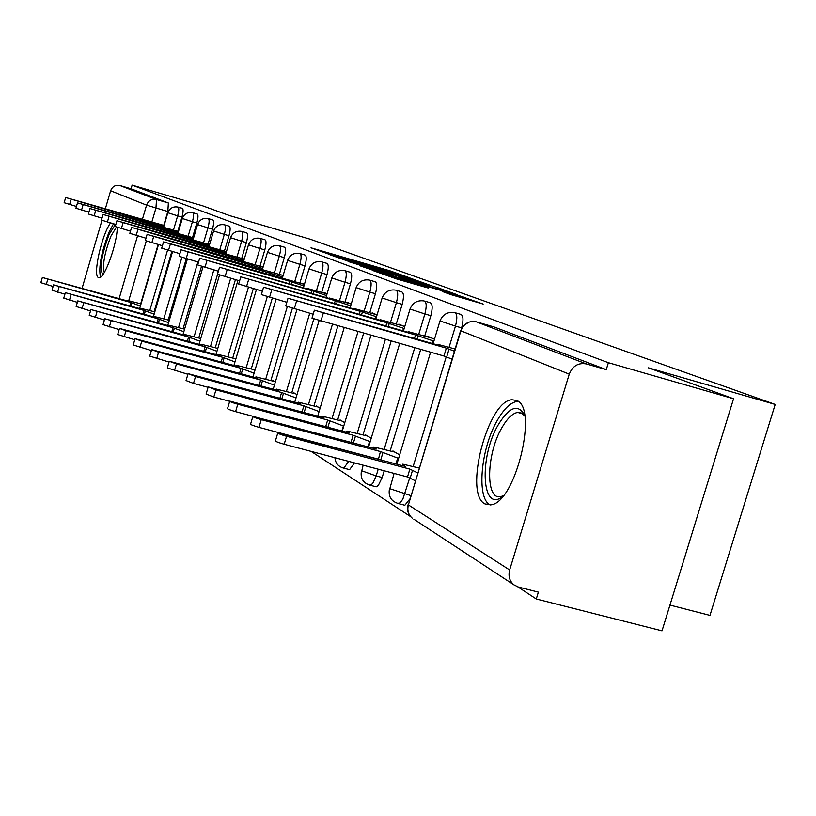 <?xml version="1.0" encoding="UTF-8"?>
<svg xmlns="http://www.w3.org/2000/svg" width="816" height="816" viewBox="0 0 816 816"><rect width="100%" height="100%" fill="white"/><g stroke="black" fill="none" stroke-linecap="round" stroke-linejoin="round"><path stroke-width="1.22" d="M408.306 277.328L389.671 270.718L311.018 247.829L328.685 254.113L408.306 277.328M403.502 504.9L404.848 505.247L409.836 499.004M375.074 486.52L376.635 486.703L378.42 485.255L382.163 477.513L376.176 475.922L372.902 483.092L371.086 484.918L369.189 485.01M348.595 469.394L349.585 469.659L354.511 462.907M300.798 438.488L301.43 438.661M110.476 222.931C101.612 235.263 92.616 275.512 98.348 277.491L99.052 277.685C104.448 279.041 117.157 244.086 117.28 227.307M516.395 400.411L512.04 399.769C487.846 400.279 463.447 493.986 484.99 503.941L491.201 504.808C515.753 502.095 538.631 406.847 516.395 400.411M450.636 294.545L483.164 304.072L457.082 294.953L372.463 270.382L396.76 278.99L428.237 288.028L383.245 273.768L445.546 291.751L462.458 297.136L442.16 291.434L450.636 294.545M132.131 185.14L202.684 205.826L229.653 215.628L310.406 239.272L775.2 404.44L648.445 367.832L733.553 398.759L608.389 362.712L132.131 185.14L131.06 188.792L119.952 185.548L156.519 199.532L155.948 208.049L151.847 222.003M429.869 285.172L409.377 277.807L328.97 254.419L350.839 262.14L429.869 285.172M438.437 287.956L457.276 294.77L373.116 270.31L359.642 265.669L393.557 275.023L349.707 262.038L432.541 286.13L438.437 287.956L438.059 289.221M733.553 398.759L662.011 630.86L536.285 598.995L517.844 586.898M311.141 451.401L410.509 516.538M669.956 605.105L709.971 615.397L775.2 404.44M608.389 362.712L606.268 369.638L586.378 363.936C578.32 362.528 572.608 365.935 569.262 374.146L509.653 569.986C508.103 576.076 509.521 581.023 513.886 584.837L518.405 587.061L538.376 592.141L536.285 598.995M131.06 188.792L168.361 202.99L167.831 211.507L163.751 225.369M158.12 244.504L140.699 303.766M82.079 288.323L101.969 220.361M105.325 208.876L110.629 190.76C112.363 186.456 115.474 184.712 119.952 185.548M226.532 251.297L225.869 251.522M200.828 338.222L200.195 338.375M244.331 258.825L243.239 258.876M217.862 348.218L216.811 348.136M263.18 266.791L261.61 266.659M235.895 358.795L234.376 358.469M283.183 275.247L281.061 274.89M255.031 370.025L252.991 369.403M304.439 284.233L301.859 283.142L301.706 283.642M275.359 381.959L272.881 380.501L272.728 381.011M327.083 293.801L323.809 292.424L323.656 292.934M297.004 394.658L293.872 392.822L293.709 393.343M350.696 305.816L335.254 300.676L219.545 267.24L331.724 299.166L329.511 298.044L351.227 304.031L347.188 302.297L347.024 302.828M320.086 408.214L316.22 405.94L316.057 406.48M377.053 314.925L372.137 312.844L371.974 313.395M344.78 422.698L340.068 419.934L339.905 420.495M404.736 326.624L398.82 324.125L398.657 324.697M371.229 438.223L365.578 434.908L365.405 435.489M434.489 339.201L427.441 336.223L427.258 336.814M399.656 454.91L392.924 450.952L392.741 451.554M455.277 312.783L460.571 314.313C463.345 315.272 463.702 319.79 461.642 327.879L461.377 328.756M424.779 301.145L430.001 302.654C432.541 303.603 432.827 307.938 430.838 315.68L424.708 336.08M420.679 349.452L390.181 450.871M384.193 470.781L382.163 477.513M396.403 290.323L401.533 291.812C403.879 292.73 404.093 296.902 402.176 304.327L396.27 324.013M391.15 341.108L363.018 434.846M369.923 280.225L374.962 281.683C377.125 282.581 377.288 286.6 375.442 293.74L369.75 312.763M363.589 333.316L337.681 419.893M345.168 270.779L350.105 272.218C352.114 273.085 352.226 276.961 350.441 283.835L344.944 302.236M337.834 326.043L313.976 405.909M321.963 261.936L326.808 263.344C328.675 264.19 328.736 267.923 327.012 274.553L321.698 292.373M313.752 319.036L291.761 392.812M300.166 253.623L304.909 255C306.653 255.826 306.683 259.437 305.011 265.843L299.87 283.111M292.363 308.326L270.892 380.501M279.664 245.8L284.315 247.156C285.937 247.952 285.937 251.45 284.315 257.642L279.337 274.4M272.279 298.166L251.257 368.924M260.324 238.435L264.884 239.761C266.404 240.536 266.383 243.923 264.802 249.92L259.978 266.189M253.317 288.629L232.744 358.02M242.077 231.479L246.544 232.774C247.962 233.529 247.911 236.813 246.381 242.617L241.699 258.437M235.416 279.674L215.271 347.708M224.818 224.89L229.184 226.165C230.53 226.899 230.449 230.081 228.959 235.722L224.42 251.104M217.556 274.309L198.737 337.967M208.468 218.657L212.752 219.912C214.006 220.616 213.914 223.717 212.466 229.184L208.049 244.157M201.491 266.353L183.08 328.736M192.953 212.752L197.156 213.976C198.339 214.659 198.227 217.668 196.819 222.992L192.525 237.578M186.293 258.682L168.229 319.984M178.225 207.131L182.335 208.335C183.457 209.008 183.335 211.925 181.958 217.107L177.776 231.316M171.86 251.399L154.112 311.671M606.268 369.638L493.874 326.89M410.723 278.409L336.559 256.744L410.723 278.409M429.216 285.886L399.585 276.736L429.216 285.886L429.012 286.589M129.805 305.837L130.795 302.491L140.403 306.041M141.046 303.858L127.694 300.502L128.877 301.349L42.34 277.491L130.795 302.491M53.081 286.487L40.831 282.683L42.33 277.542M164.098 225.471L65.668 197.513L163.812 226.46M76.449 206.458L64.148 202.715L65.668 197.533M154.081 223.247L153.632 224.757M143.106 313.987L144.146 310.457L154.142 314.16M154.816 311.865L140.882 308.356L142.137 309.254L53.55 284.886L144.146 310.457M64.903 294.219L52 290.21L53.53 284.947M157.09 322.575L158.192 318.842L168.606 322.708M169.32 320.29L154.765 316.628L156.07 317.577L65.351 292.679L158.192 318.842M77.357 302.359L63.76 298.136L65.331 292.75M102.928 274.553C99.226 269.025 101.276 255.653 109.099 234.457L115.433 224.359M116.443 227.032L110.976 236.059C104.56 252.827 102.326 264.976 104.275 272.503M113.475 223.788L108.987 232.285C101.255 252.43 98.42 267.383 100.49 277.144M502.778 496.332C481.562 514.1 478.768 456.929 498.494 424.391C509.521 406.674 518.231 403.634 524.617 415.273M524.739 415.997L521.557 413.069L517.701 412.427C512.57 413.314 507.358 418.292 502.085 427.37C486.193 453.696 485.173 501.259 501.065 496.516L503.248 495.761M518.089 401.431L516.926 401.492C510.52 402.543 504.033 408.755 497.444 420.138C480.787 448.198 476.218 498.464 490.171 504.982M178.48 231.52L77.5 202.868L178.174 232.56M88.893 212.15L75.939 208.213L77.489 202.898M168.045 229.214L167.576 230.816M193.606 237.884L89.954 208.519L193.29 238.986M102 218.147L88.352 213.996L89.944 208.549M182.743 235.498L182.243 237.181M171.829 331.622L172.992 327.685L183.845 331.714M184.6 329.164L169.371 325.339L170.758 326.349L77.785 300.89L172.992 327.685M90.505 310.947L76.143 306.5L77.765 300.961M187.364 341.17L188.598 336.998L199.94 341.221M200.736 338.518L184.793 334.519L186.242 335.6L90.913 309.56L188.598 336.998M104.407 320.015L89.23 315.313L90.892 309.641M203.786 351.278L205.091 346.851L216.954 351.278M217.801 348.412L201.062 344.219L202.603 345.362L104.795 318.719L205.091 346.851M119.136 329.613L103.061 324.635L104.764 318.811M209.569 244.596L103.081 214.465L209.233 245.749M115.841 224.471L101.429 220.096L103.071 214.506M198.227 242.117L197.707 243.892M226.42 251.675L116.933 220.748L226.052 252.899M130.478 231.163L115.24 226.532L116.923 220.789M214.567 249.094L214.006 250.981M244.229 259.162L131.58 227.389L243.851 260.457M145.982 238.231L129.836 233.335L131.57 227.429M231.836 256.479L231.244 258.478M221.156 361.978L222.554 357.275L234.977 361.916M235.875 358.877L218.29 354.481L219.912 355.705L119.493 328.409L125.97 330.776L222.554 357.275M134.762 339.782L117.698 334.509L119.462 328.522M263.099 267.087L147.104 234.416L262.691 268.464M162.425 245.738L145.299 240.547L147.084 234.467M250.104 264.282L249.472 266.414M239.567 373.32L241.057 368.322L254.082 373.198M254.827 369.903L236.538 365.344L238.252 366.649L135.079 338.701L141.78 341.159L241.057 368.322M151.358 350.574L133.232 344.974L135.038 338.824M283.121 275.482L163.557 241.883L282.683 276.95M179.897 253.705L161.701 248.186L163.547 241.934M269.474 272.564L268.801 274.829M259.111 385.387L260.692 380.052L274.39 385.183M274.615 381.521L255.908 376.87L257.723 378.277L151.643 349.625L158.579 352.196L260.692 380.052M169.034 362.049L149.736 356.102L151.603 349.768M304.388 284.407L181.05 249.808L290.037 281.347L303.929 285.967M198.512 262.181L179.132 256.306L181.03 249.869M290.037 281.347L289.323 283.764M279.898 398.228L281.591 392.527L296.024 397.943M295.657 393.873L276.502 389.13L278.429 390.64L169.269 361.253L176.46 363.946L281.591 392.527M187.904 374.279L167.3 367.934L169.228 361.417M327.053 293.903L306.541 288.242L308.611 289.292L199.675 258.244L311.926 290.7L326.553 295.565M218.372 271.208L197.696 264.955L199.655 258.315M311.926 290.7L311.161 293.281M302.042 411.937L303.868 405.827L319.087 411.55M318.067 407.021L298.442 402.186L300.492 403.818L188.088 373.667L195.534 376.482L303.868 405.827M208.07 387.335L193.494 383.398L186.048 380.562L188.027 373.84M239.608 280.867L217.495 274.176L219.514 267.322M335.254 300.676L334.427 303.44M325.696 426.595L327.665 420.036L343.76 426.095M341.975 421.056L321.881 416.119L324.054 417.884L208.192 386.917L215.934 389.885L327.665 420.036M229.582 401.278L213.812 397.035L206.081 394.057L208.131 387.131M376.462 314.68L354.052 308.509L356.398 309.713L240.791 276.869L360.182 311.324L376.115 316.649L375.442 318.903M262.364 291.2L238.67 284.039L240.761 276.961M360.182 311.324L359.285 314.293M351.013 442.313L353.134 435.244L370.199 441.67M367.547 436.06L346.953 431.021L349.258 432.939L229.745 401.125C229.48 401.584 232.152 402.614 237.782 404.236L353.134 435.244M253.286 416.384L235.589 411.652C229.959 410.03 227.276 408.989 227.552 408.51L229.673 401.37M403.288 326.012L380.307 319.699L382.806 320.994L263.558 287.181L386.866 322.728L403.532 328.318L402.808 330.735M286.824 302.297L261.355 294.607L263.527 287.283M404.175 328.501L403.532 328.318M386.866 322.728L385.907 325.931M378.42 459.265L380.46 451.564L398.606 458.408M394.954 452.146L373.85 447.005L376.309 449.086L252.899 416.384C252.532 416.854 255.326 417.955 261.263 419.659L380.46 451.564M378.185 459.122L258.978 427.349C253.042 425.636 250.257 424.534 250.614 424.034L252.807 416.66M432.052 338.171L408.479 331.704L411.152 333.112L288.028 298.258L415.507 334.968L432.97 340.843L432.184 343.454M313.171 314.231L285.733 305.949L287.987 298.381M433.908 341.108L432.97 340.843M415.507 334.968L414.467 338.426M415.334 480.787L407.5 476.962L409.867 469.118L417.71 472.903M419.179 468.037L402.778 464.182L402.88 464.957L405.389 466.446L277.838 432.806C277.358 433.306 280.265 434.469 286.549 436.274L409.867 469.118M407.5 476.962L284.172 444.251C277.889 442.445 274.992 441.272 275.461 440.752L277.736 433.133M455.073 349.003L438.784 344.617L441.629 346.137L314.384 310.182L446.321 348.136L454.41 351.206M452.013 359.132L443.945 356.021L311.998 318.179L314.333 310.335M446.321 348.136L443.945 356.021M409.612 478.247L402.869 499.066L400.024 502.942L397.443 503.37M348.707 461.366L343.791 468.129L342.883 467.915M295.361 437.039L295.984 437.213M569.262 374.146L460.887 330.817L408.388 504.9L509.653 569.986M167.831 211.507L146.564 205.132L110.629 190.76M146.278 240.985L128.765 300.604M119.126 298.625L137.557 235.814M142.331 219.575L146.564 205.132C148.43 200.522 151.745 198.655 156.519 199.532L168.361 202.99M461.642 327.879L455.471 326.104L449.086 347.3M446.158 356.99L413.182 466.436M410.856 495.628L389.834 488.692L394.087 473.402M430.838 315.68L424.871 313.956L418.73 334.387M414.712 347.759L384.193 449.259M378.206 469.19L376.176 475.922L361.784 470.822L363.14 465.191M402.176 304.327L396.392 302.665L390.487 322.371M385.356 339.466L357.224 433.286M375.442 293.74L369.832 292.118L364.13 311.161M357.979 331.735L332.051 418.373M350.441 283.835L344.995 282.265L339.497 300.676M332.377 324.503L308.519 404.43M327.012 274.553L321.718 273.023L316.404 290.853M309.733 313.262L286.457 391.364M305.011 265.843L299.87 264.353L294.729 281.632M287.273 306.704L265.741 379.093M284.315 257.642L279.307 256.193L274.329 272.962M267.271 296.728L246.238 367.557M264.802 249.92L259.927 248.503L255.102 264.782M248.441 287.242L227.868 356.674M246.381 242.617L241.628 241.24L236.946 257.071M230.663 278.317L210.508 346.402M228.959 235.722L224.329 234.376L219.779 249.767M213.833 269.912L194.096 336.692M212.466 229.184L207.947 227.878L203.531 242.852M197.88 261.997L178.551 327.491M196.819 222.992L192.413 221.707L188.108 236.303M181.897 257.366L163.812 318.76M181.958 217.107L177.653 215.852L173.461 230.071M167.555 250.165L149.797 310.478M178.041 207.08C179.163 207.743 179.03 210.671 177.653 215.852L167.841 212.741C169.738 208.121 173.135 206.234 178.041 207.08M192.76 212.69C193.943 213.374 193.82 216.383 192.413 221.707L182.315 218.494C184.253 213.761 187.731 211.823 192.76 212.69M208.243 218.596C209.498 219.3 209.396 222.401 207.947 227.878L197.543 224.553C199.532 219.708 203.102 217.719 208.243 218.596M224.573 224.818C225.899 225.553 225.828 228.735 224.329 234.376L213.598 230.948C215.648 225.981 219.31 223.931 224.573 224.818M241.811 231.397C243.229 232.152 243.168 235.426 241.628 241.24L230.551 237.691C232.662 232.601 236.416 230.5 241.811 231.397M260.029 238.343C261.538 239.119 261.508 242.505 259.927 248.503L248.482 244.82C250.645 239.598 254.5 237.436 260.029 238.343M279.327 245.708C280.939 246.503 280.928 250.002 279.307 256.193L267.464 252.379C269.698 247.013 273.646 244.79 279.327 245.708M299.788 253.511C301.512 254.337 301.543 257.948 299.87 264.353L287.599 260.386C289.904 254.878 293.964 252.583 299.788 253.511M321.535 261.814C323.391 262.65 323.452 266.393 321.718 273.023L309.009 268.903C311.375 263.242 315.557 260.875 321.535 261.814M344.689 270.647C346.678 271.514 346.78 275.38 344.995 282.265L331.806 277.96C334.254 272.146 338.548 269.708 344.689 270.647M369.383 280.061C371.525 280.959 371.678 284.978 369.832 292.118L356.123 287.63C358.652 281.653 363.069 279.133 369.383 280.061M395.78 290.139C398.106 291.057 398.31 295.229 396.392 302.665L382.133 297.973C384.754 291.822 389.293 289.211 395.78 290.139M424.055 300.941C426.584 301.879 426.85 306.214 424.871 313.956L410.02 309.05C412.723 302.726 417.404 300.023 424.055 300.941M454.441 312.538C457.184 313.497 457.531 318.016 455.471 326.104L439.977 320.963C442.782 314.446 447.596 311.641 454.441 312.538M494.149 326.971L476.228 321.8L586.378 363.936M475.585 321.698L476.228 321.8C468.965 320.525 463.855 323.524 460.887 330.817L463.182 326.033L468.7 322.198M408.092 504.696C406.694 510.173 408.082 514.661 412.274 518.17C408.326 514.733 407.031 510.316 408.388 504.9L460.591 330.694M513.886 584.837L413.814 519.18M389.487 271.351L389.671 270.718M395.036 273.034L395.209 272.432M414.722 280.755L415.079 279.572M356.704 263.854L356.908 263.18M403.573 277.511L403.777 276.848M395.352 276.787L395.566 276.073M399.401 277.97L399.748 276.828M404.512 279.46L404.756 278.644M410.499 281.194L410.713 280.49M454.033 295.627L454.257 294.892M399.83 279.878L400.054 279.123M413.732 283.927L413.967 283.162M419.944 285.733L420.138 285.08M462.774 298.197L463.182 296.84M130.988 306.163L131.886 303.134M46.237 284.59L47.756 279.388M155.213 223.727L154.816 225.104M71.135 199.267L69.615 204.49M144.35 314.333L145.289 311.141M57.559 292.189L59.119 286.855M158.406 322.932L159.395 319.566M69.482 300.186L71.084 294.719M169.238 229.724L168.82 231.173M83.12 204.683L81.559 210.038M183.998 236.038L183.549 237.558M95.737 210.395L94.136 215.883M173.206 332L174.257 328.44M82.049 308.621L83.691 303.001M188.822 341.578L189.944 337.804M95.309 317.516L97.002 311.743M205.326 351.696L206.509 347.698M109.334 326.93L111.068 320.994M199.553 242.678L199.084 244.29M109.038 216.403L107.386 222.044M215.965 249.696L215.465 251.399M123.083 222.748L121.39 228.551M233.315 257.111L232.774 258.917M137.935 229.459L136.19 235.426M222.788 362.416L224.053 358.173M124.175 336.886L125.97 330.776M251.675 264.955L251.104 266.873M153.663 236.569L151.858 242.709M241.301 373.799L242.648 369.271M139.924 347.453L141.78 341.159M271.136 273.268L270.535 275.318M170.35 244.117L168.484 250.43M260.957 385.886L262.385 381.062M156.662 358.693L158.579 352.196M291.812 282.112L291.169 284.294M188.078 252.124L186.16 258.641M281.857 398.759L283.397 393.608M276.491 390.119L276.655 389.579M174.481 370.648L176.46 363.946M313.813 291.506L313.12 293.842M206.958 260.661L204.969 267.393M304.144 412.508L305.796 406.98M298.432 403.257L298.595 402.686M193.494 383.398L195.534 376.482M337.273 301.532L336.518 304.042M227.103 269.77L225.043 276.716M327.94 427.196L329.715 421.26M341.884 430.95L343.373 425.993M321.841 417.282L322.024 416.67M213.812 397.035L215.934 389.885M362.335 312.242L361.529 314.935M248.645 279.5L246.514 286.691M353.42 442.955L355.337 436.56M367.945 446.842L369.556 441.497M346.902 432.296L347.096 431.644M235.589 411.652L237.782 404.236M389.171 323.717L388.304 326.614M271.728 289.935L269.515 297.381M380.756 459.887L382.826 452.982M395.923 463.927L397.657 458.153M373.769 448.402L373.983 447.688M258.978 427.349L261.263 419.659M417.986 336.029L417.047 339.16M296.534 301.145L294.239 308.876M410.05 478.513L412.417 470.648M402.655 465.722L402.88 464.957M284.172 444.251L286.549 436.274M448.994 349.289L446.617 357.194M323.258 313.232L320.861 321.249M139.658 308.57L158.477 244.606M163.475 227.603L167.831 212.782M349.585 469.659L343.791 468.129C338.416 466.752 335.447 463.274 334.907 457.705M376.217 486.815L370.25 485.255C362.998 483.072 360.08 478.186 361.488 470.618M404.848 505.247L398.677 503.635C391.099 501.442 388.049 496.393 389.528 488.488M153.357 316.832L172.564 251.603M177.817 233.764L182.294 218.535M167.77 325.523L187.384 258.998M192.913 240.261L197.523 224.604M182.968 334.693L203.011 266.812M208.835 247.095L213.588 230.999M199.012 344.372L219.514 275.023M225.634 254.327L230.53 237.752M215.965 354.613L237.946 280.388M243.403 261.967L248.462 244.892M233.917 365.466L256.448 289.517M262.211 270.065L267.444 252.45M252.96 376.982L276.063 299.237M282.173 278.654L287.579 260.477M273.197 389.212L296.891 309.621M303.389 287.793L308.978 268.994M294.729 402.257L319.046 320.719M325.972 297.524L331.765 278.072M317.71 416.17L344.117 327.818M350.064 307.907L356.082 287.762M342.271 431.052L370.923 335.396M375.829 319.015L382.092 298.126M368.597 447.015L399.667 343.516M403.451 330.919L409.969 309.223M396.872 464.182L430.562 352.247M433.123 343.72L439.916 321.157M413.131 280.296L413.375 279.48M398.463 277.695L398.687 276.93M437.09 288.935L437.335 288.109M399.228 277.919L399.575 276.767M462.193 298.024L462.458 297.136M522.75 413.834L517.701 412.427M218.076 355.195L218.229 354.674M236.303 366.119L236.467 365.568M255.653 377.716L255.826 377.125M276.226 390.038L276.41 389.416M298.146 403.175L298.35 402.512M321.555 417.211L321.759 416.497M346.596 432.215L346.82 431.46M373.453 448.321L373.697 447.515M402.339 465.64L402.604 464.773"/></g></svg>
